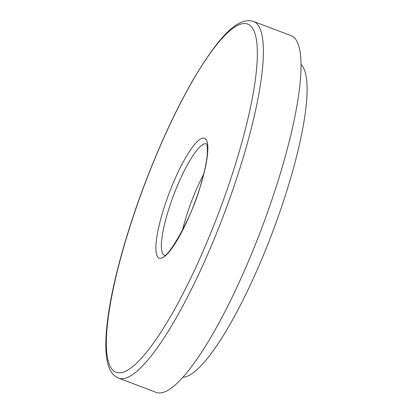 <?xml version="1.0" encoding="UTF-8"?>
<svg xmlns="http://www.w3.org/2000/svg" width="413" height="413" viewBox="0 0 413 413"><rect width="100%" height="100%" fill="white"/><g stroke="black" fill="none" stroke-linecap="round" stroke-linejoin="round"><path stroke-width="0.62" d="M253.551 21.44L291.191 35.688A190.687 40.613 110.7 0 1 260.19 232.22A190.687 40.613 110.7 0 1 156.145 392.35L118.51 378.101A190.687 40.613 110.7 0 0 222.555 217.971A190.687 40.613 110.7 0 0 254.351 21.786A190.687 40.613 110.7 0 0 253.551 21.44C236.856 16.267 217.3 39.256 193.46 79.208C176.284 108.934 160.105 143.688 144.922 183.47C126.44 232.039 112.666 281.924 107.891 317.783C106.291 329.615 105.63 339.863 105.904 348.531C106.141 356.656 107.313 363.275 109.424 368.375C111.154 372.634 113.781 375.701 117.307 377.575L118.51 378.101M182.489 230.237A57.206 12.184 110.7 0 1 191.797 200.641A57.206 12.184 110.7 0 1 203.557 174.596M301.134 64.619A167.802 35.74 110.7 0 1 271.14 235.838A167.802 35.74 110.7 0 1 182.758 377.26M248.528 24.475A186.108 39.638 110.7 0 1 217.496 215.947A186.108 39.638 110.7 0 1 115.165 371.896A186.108 39.638 110.7 0 1 146.202 180.424A186.108 39.638 110.7 0 1 248.528 24.475M164.488 255.26A59.524 12.679 110.7 0 1 164.193 255.131A59.524 12.679 110.7 0 1 174.121 193.893A59.524 12.679 110.7 0 1 206.639 143.925M194.12 204.301A64.067 13.644 110.7 0 1 158.897 257.98A64.067 13.644 110.7 0 1 169.578 192.071A64.067 13.644 110.7 0 1 204.802 138.391A64.067 13.644 110.7 0 1 194.12 204.301M206.557 143.786L207.28 146.398L207.378 153.016C206.83 161.07 204.672 171.467 200.894 184.208C191.818 219.004 167.1 258.461 164.333 255.306"/></g></svg>
